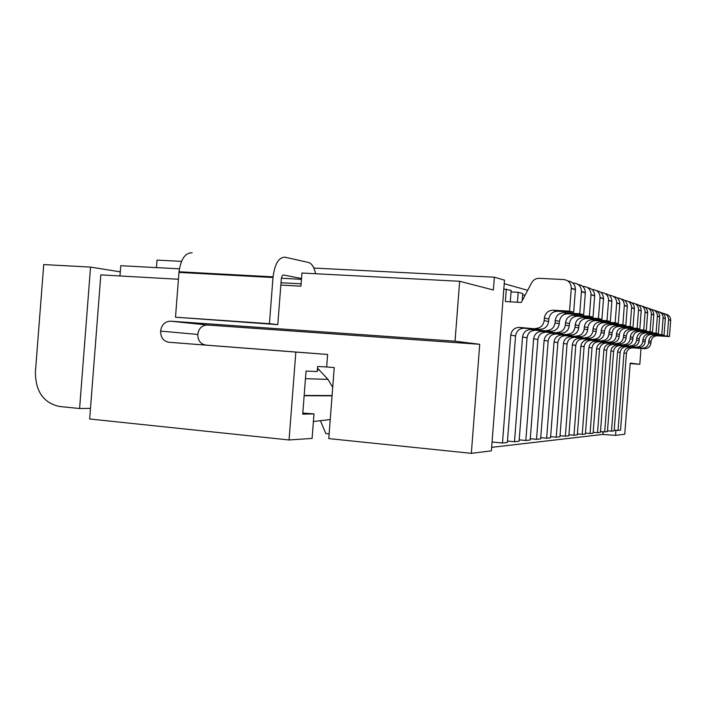 <?xml version="1.0" encoding="UTF-8"?>
<svg xmlns="http://www.w3.org/2000/svg" width="706" height="706" viewBox="0 0 706 706"><rect width="100%" height="100%" fill="white"/><g stroke="black" fill="none" stroke-linecap="round" stroke-linejoin="round"><path stroke-width="1.06" d="M603.136 431.763L602.924 434.472L615.544 435.381L624.757 434.225L630.211 363.096L639.804 364.296L630.176 363.59M639.804 364.296L641.022 348.437M615.544 435.381L615.932 430.263M642.231 348.243C645.875 348.137 648.02 346.267 648.664 342.657L648.805 340.857C649.441 337.247 651.594 335.376 655.265 335.244L667.32 336.03L669.456 336.568L657.489 335.791C653.853 335.924 651.717 337.777 651.082 341.36L650.95 343.142C650.314 346.717 648.187 348.57 644.569 348.676L632.77 347.873C629.178 347.979 627.069 349.814 626.443 353.371L620.556 430.175L618.024 430.448L623.963 352.982C624.598 349.399 626.716 347.546 630.334 347.431L644.569 348.676M665.626 314.152C668.891 314.885 670.576 316.923 670.7 320.268L669.456 336.568M667.32 336.03L668.564 319.747L670.691 320.436M614.202 430.095L618.024 430.448M668.564 319.747L668.582 319.58C668.405 315.988 666.543 313.914 662.987 313.367L662.846 313.358M602.924 434.472L602.853 431.737M636.212 347.131C639.936 347.017 642.125 345.11 642.778 341.413L642.919 339.577C643.572 335.88 645.769 333.973 649.511 333.841L661.822 334.626L664.055 335.2L651.841 334.406C648.134 334.538 645.955 336.435 645.302 340.098L645.169 341.916C644.516 345.578 642.345 347.467 638.648 347.581L626.61 346.761C622.948 346.875 620.803 348.746 620.159 352.382L614.149 430.872L611.502 431.163L617.573 351.976C618.218 348.314 620.38 346.417 624.078 346.302L638.648 347.581M43.737 264.565L35.415 371.947C35.45 391.371 43.454 402.879 59.419 406.471L79.593 408.527L90.544 267.097L43.737 264.565M607.504 430.792L611.502 431.163M302.812 413.045L313.993 413.875L312.096 438.426L289.063 439.962L89.662 418.993L100.826 274.881L178.433 279.267M660.119 312.281C663.463 313.014 665.202 315.097 665.326 318.53L664.055 335.2M661.822 334.626L663.102 317.991L665.317 318.697M657.207 311.452L657.401 311.47C661.028 312.026 662.934 314.144 663.11 317.815L663.102 317.991M168.866 342.269L327.619 354.465L326.657 366.97L334.238 367.588L328.767 438.602L471.343 453.34L479.718 344.29L455.043 341.201L170.499 321.177C164.922 321.433 161.621 324.742 160.606 331.105C160.677 337.494 163.43 341.21 168.866 342.269L295.84 352.082L289.063 439.962M455.043 341.201L459.65 281.279L301.939 273.019L300.924 286.195L280.847 285.056M120.276 271.845L90.544 267.097M317.515 368.197L327.999 379.387L305.469 378.663M205.737 345.049C200.513 344.043 197.856 340.504 197.777 334.432C198.748 328.387 201.916 325.245 207.29 325.007L479.718 344.29M327.619 354.465L295.84 352.082M326.657 366.97L317.638 366.485L317.25 371.568L306.051 371.056L302.724 414.166L313.993 413.875M330.231 419.567L313.402 421.517M327.999 379.387L332.711 387.373M329.128 433.872L325.837 433.537L320.7 421.403M654.356 310.322C657.798 311.064 659.58 313.19 659.704 316.712L658.407 333.761L645.937 332.958C642.151 333.1 639.927 335.032 639.265 338.774L639.124 340.645C638.453 344.387 636.238 346.319 632.47 346.434L620.186 345.596C616.444 345.719 614.246 347.634 613.593 351.35L607.442 431.604L604.68 431.904L610.884 350.926C611.546 347.175 613.761 345.243 617.529 345.119L632.47 346.434M517.427 302.23L518.195 292.319L511.038 291.922M518.195 292.319L522.749 293.546L522.193 300.738M648.329 308.275C651.859 309.016 653.694 311.196 653.827 314.814L652.494 332.261L639.76 331.441C635.894 331.582 633.617 333.567 632.947 337.397L632.797 339.304C632.117 343.134 629.849 345.11 626.001 345.234L613.452 344.378C609.64 344.51 607.398 346.469 606.728 350.273L600.435 432.372L597.541 432.681L603.895 349.823C604.565 345.993 606.833 344.007 610.681 343.884L626.001 345.234M642.019 306.13C645.646 306.872 647.526 309.104 647.667 312.829L646.299 330.682L633.291 329.861C629.337 330.002 627.016 332.032 626.319 335.959L626.169 337.909C625.481 341.828 623.16 343.857 619.233 343.981L606.41 343.107C602.518 343.24 600.224 345.252 599.544 349.143L593.102 433.166L590.066 433.502L596.57 348.676C597.258 344.749 599.57 342.719 603.498 342.586L619.233 343.981M621.121 299.035C625.075 299.776 627.131 302.177 627.29 306.245L625.825 325.475L611.89 324.61C607.663 324.769 605.174 326.957 604.433 331.185L604.274 333.285C603.524 337.503 601.053 339.683 596.844 339.833L583.138 338.906C578.973 339.056 576.528 341.219 575.796 345.402L568.86 435.805L565.347 436.193L572.354 344.863C573.095 340.636 575.567 338.448 579.767 338.298L596.844 339.833M527.673 290.29L504.225 283.706M560.026 435.681L565.347 436.193M617.194 297.95L617.821 297.985C621.968 298.612 624.139 301.047 624.333 305.292L622.851 324.725L608.793 323.842C604.521 324.01 602.006 326.225 601.265 330.487L601.097 332.614C600.347 336.877 597.841 339.083 593.596 339.224M585.477 433.069L590.066 433.502M638.656 305.186L639.036 305.213C642.91 305.804 644.94 308.063 645.116 312.008L643.74 330.037L630.617 329.199C626.628 329.349 624.28 331.396 623.583 335.359L623.433 337.327C622.736 341.289 620.397 343.328 616.426 343.46M602.642 434.446L491.658 447.357M471.343 453.34L491.385 450.843L504.499 280.141L494.368 277.202L493.388 289.998L459.65 281.279M119.958 275.958L120.752 265.712L179.403 268.827M315.564 273.725C314.179 267.221 311.84 263.479 308.54 262.491L285.065 257.205C278.896 257.081 274.89 263.629 273.045 276.849L269.427 323.675L277.785 324.645L281.315 278.958C281.668 276.346 282.462 275.031 283.688 275.013L301.515 278.517M192.164 252.783C185.299 252.616 180.921 258.943 179.015 271.766L178.962 272.41L272.993 277.511M178.962 272.41L175.494 317.197L277.785 324.645M175.494 317.197L269.427 323.675M156.458 267.609L157.041 260.117L181.521 261.361M313.843 268.059L494.368 277.202M593.172 432.275L597.541 432.681M645.134 307.375L645.443 307.392C649.229 307.975 651.214 310.19 651.4 314.029L650.049 331.635L637.209 330.814C633.308 330.964 631.014 332.967 630.334 336.833L630.184 338.756C629.496 342.622 627.21 344.616 623.327 344.74M650.049 331.635L652.494 332.261M643.74 330.037L646.299 330.682M577.411 433.899L582.229 434.349L588.892 347.467C589.598 343.443 591.955 341.36 595.979 341.227L612.128 342.666C616.153 342.534 618.518 340.46 619.224 336.444L619.383 334.441C620.089 330.426 622.463 328.343 626.504 328.193L639.812 329.031L641.207 310.737C641.057 306.907 639.124 304.621 635.391 303.88M631.861 302.892L632.311 302.918C636.274 303.527 638.348 305.839 638.533 309.881L637.121 328.352L623.698 327.505C619.621 327.655 617.22 329.764 616.506 333.814L616.356 335.835C615.632 339.886 613.249 341.986 609.19 342.119M637.121 328.352L639.812 329.031M582.229 434.349L585.406 434.005L592.007 347.952C592.705 343.972 595.043 341.916 599.032 341.775L612.128 342.666M568.939 434.764L573.996 435.249L580.826 346.196C581.55 342.075 583.968 339.939 588.072 339.798L604.68 341.28C608.784 341.148 611.211 339.021 611.934 334.9L612.093 332.853C612.817 328.74 615.244 326.604 619.383 326.446L632.991 327.302L634.42 308.548C634.27 304.604 632.276 302.256 628.437 301.515M624.713 300.482L625.251 300.518C629.302 301.127 631.42 303.509 631.614 307.639L630.167 326.578L616.435 325.722C612.261 325.881 609.808 328.034 609.075 332.191L608.916 334.265C608.184 338.421 605.739 340.574 601.591 340.707M630.167 326.578L632.991 327.302M573.996 435.249L577.34 434.887L584.1 346.708C584.815 342.631 587.207 340.521 591.284 340.38L604.68 341.28M622.851 324.725L625.825 325.475M550.636 436.643L556.24 437.182L563.432 343.46C564.191 339.118 566.724 336.877 571.022 336.727L588.601 338.298C592.908 338.156 595.449 335.915 596.208 331.582L596.376 329.428C597.135 325.095 599.685 322.845 604.018 322.677L618.279 323.56L619.789 303.818C619.612 299.626 617.494 297.155 613.417 296.414M609.269 295.276L610.002 295.32C614.246 295.964 616.47 298.462 616.673 302.812L615.147 322.766L600.744 321.874C596.367 322.042 593.799 324.319 593.031 328.696L592.863 330.876C592.096 335.253 589.536 337.521 585.186 337.671M615.147 322.766L618.279 323.56M556.24 437.182L559.946 436.776L567.059 344.034C567.809 339.736 570.316 337.512 574.578 337.362L588.601 338.298M540.734 437.658L546.647 438.223L554.033 341.986C554.81 337.53 557.405 335.218 561.808 335.059L579.917 336.691C584.33 336.541 586.933 334.238 587.719 329.79L587.886 327.575C588.663 323.127 591.275 320.815 595.714 320.639L610.319 321.539L611.873 301.268C611.696 296.935 609.499 294.402 605.298 293.661M600.912 292.46L601.75 292.505C606.101 293.166 608.387 295.735 608.59 300.209L607.019 320.7L592.263 319.792C587.78 319.968 585.142 322.307 584.356 326.807L584.189 329.04C583.394 333.541 580.773 335.862 576.317 336.021M607.019 320.7L610.319 321.539M546.647 438.223L550.548 437.799L557.855 342.586C558.622 338.174 561.191 335.888 565.559 335.738L579.917 336.691M530.277 438.717L536.525 439.326L544.114 340.424C544.908 335.844 547.565 333.47 552.083 333.303L570.757 334.988C575.284 334.829 577.94 332.464 578.752 327.893L578.92 325.616C579.723 321.045 582.397 318.671 586.951 318.485L601.927 319.403L603.524 298.567C603.33 294.084 601.062 291.481 596.729 290.757M592.078 289.486L593.04 289.539C597.505 290.21 599.844 292.849 600.047 297.447L598.441 318.512L583.306 317.594C578.708 317.779 576.008 320.18 575.196 324.804L575.019 327.107C574.207 331.732 571.516 334.123 566.953 334.282M598.441 318.512L601.927 319.403M536.525 439.326L540.637 438.885L548.147 341.06C548.933 336.524 551.562 334.176 556.037 334.017L570.757 334.988M519.21 439.847L525.82 440.491L533.63 338.774C534.451 334.062 537.169 331.617 541.802 331.449L561.076 333.197C565.718 333.029 568.445 330.593 569.274 325.89L569.451 323.551C570.272 318.856 573.016 316.403 577.684 316.209L593.049 317.144L594.69 295.717C594.487 291.084 592.149 288.401 587.657 287.686M582.724 286.345L583.827 286.407C588.407 287.095 590.807 289.804 591.019 294.534L589.36 316.209L573.828 315.264C569.115 315.467 566.344 317.938 565.515 322.695L565.329 325.06C564.5 329.817 561.738 332.279 557.052 332.447M525.158 295.09L522.643 294.958M589.36 316.209L593.049 317.144M525.82 440.491L530.171 440.023L537.893 339.445C538.704 334.785 541.405 332.376 545.985 332.199L561.076 333.197M600.506 431.516L604.68 431.904M651.311 309.457L651.559 309.475C655.265 310.049 657.207 312.211 657.392 315.97L656.077 333.17L643.501 332.358C639.68 332.5 637.439 334.459 636.768 338.236L636.627 340.115C635.956 343.893 633.723 345.843 629.92 345.966M656.077 333.17L658.407 333.761M507.482 441.038L514.489 441.727L519.104 441.224L527.047 337.742C527.876 332.941 530.647 330.461 535.351 330.284L550.839 331.299C555.596 331.123 558.393 328.617 559.249 323.78L559.434 321.371C560.273 316.526 563.088 314.011 567.88 313.808L583.659 314.752L585.345 292.699C585.133 287.889 582.697 285.136 578.055 284.43M514.489 441.727L522.528 337.027C523.375 332.182 526.164 329.667 530.921 329.481L550.839 331.299M546.568 330.505C551.377 330.329 554.21 327.787 555.066 322.898L555.26 320.453C556.107 315.564 558.958 313.014 563.794 312.802L579.741 313.764L581.453 291.437C581.232 286.565 578.77 283.786 574.066 283.08L572.804 283.018M579.741 313.764L583.659 314.752M510.279 301.824L511.153 290.422L503.819 288.992M567.924 280.988C572.707 281.703 575.205 284.536 575.425 289.495L573.687 312.22L557.484 311.258C552.569 311.47 549.674 314.064 548.809 319.05L548.615 321.53C547.741 326.516 544.864 329.102 539.975 329.287L524.081 328.246C519.254 328.431 516.413 330.99 515.557 335.932L507.367 442.503L502.478 443.033L510.765 335.173C511.629 330.179 514.497 327.584 519.378 327.399L539.975 329.287M535.448 328.44C540.39 328.255 543.293 325.642 544.185 320.595L544.37 318.079C545.253 313.04 548.174 310.411 553.151 310.19L569.53 311.161L571.295 288.163C571.066 283.141 568.542 280.273 563.706 279.55L539.296 278.323C535.907 278.305 533.33 279.823 531.574 282.859L521.293 302.459L505.372 301.533L506.326 289.125M569.53 311.161L573.687 312.22M492.064 442L502.478 443.033M90.483 408.395L79.593 408.527M655.265 335.244L657.489 335.791M623.963 352.982L626.443 353.371M648.805 340.857L651.082 341.36M630.334 347.431L632.77 347.873M648.664 342.657L650.95 343.142M649.511 333.841L651.841 334.406M624.078 346.302L626.61 346.761M617.573 351.976L620.159 352.382M642.778 341.413L645.169 341.916M642.919 339.577L645.302 340.098M317.391 369.785L319.324 369.873M170.499 321.177L207.29 325.007M332.058 395.845L304.145 395.731M281.023 282.727L301.109 283.847M281.412 278.226L301.453 279.32M651.391 314.214L653.818 315M637.209 330.814L639.76 331.441M630.334 336.833L632.947 337.397M630.184 338.756L632.797 339.304M610.681 343.884L613.452 344.378M603.895 349.823L606.728 350.273M645.107 312.193L647.658 313.014M630.617 329.199L633.291 329.861M623.583 335.359L626.319 335.959M623.433 337.327L626.169 337.909M603.498 342.586L606.41 343.107M596.57 348.676L599.544 349.143M638.524 310.066L641.198 310.931M623.698 327.505L626.504 328.193M616.506 333.814L619.383 334.441M616.356 335.835L619.224 336.444M595.979 341.227L599.032 341.775M588.892 347.467L592.007 347.952M631.605 307.834L634.412 308.743M616.435 325.722L619.383 326.446M609.075 332.191L612.093 332.853M608.916 334.265L611.934 334.9M588.072 339.798L591.284 340.38M580.826 346.196L584.1 346.708M624.325 305.495L627.281 306.448M608.793 323.842L611.89 324.61M601.265 330.487L604.433 331.185M601.097 332.614L604.274 333.285M579.767 338.298L583.138 338.906M572.354 344.863L575.796 345.402M616.656 303.024L619.771 304.021M600.744 321.874L604.018 322.677M593.031 328.696L596.376 329.428M592.863 330.876L596.208 331.582M571.022 336.727L574.578 337.362M563.432 343.46L567.059 344.034M608.572 300.412L611.864 301.471M592.263 319.792L595.714 320.639M584.356 326.807L587.886 327.575M584.189 329.04L587.719 329.79M561.808 335.059L565.559 335.738M554.033 341.986L557.855 342.586M600.038 297.667L603.506 298.779M583.306 317.594L586.951 318.485M575.196 324.804L578.92 325.616M575.019 327.107L578.752 327.893M552.083 333.303L556.037 334.017M544.114 340.424L548.147 341.06M591.001 294.755L594.681 295.938M573.828 315.264L577.684 316.209M565.515 322.695L569.451 323.551M565.329 325.06L569.274 325.89M541.802 331.449L545.985 332.199M533.63 338.774L537.893 339.445M657.374 316.147L659.695 316.888M643.501 332.358L645.937 332.958M636.768 338.236L639.265 338.774M636.627 340.115L639.124 340.645M617.529 345.119L620.186 345.596M610.884 350.926L613.593 351.35M530.921 329.481L535.351 330.284M581.435 291.666L585.327 292.928M563.794 312.802L567.88 313.808M555.26 320.453L559.434 321.371M555.066 322.898L559.249 323.78M522.528 337.027L527.047 337.742M571.278 288.392L575.416 289.725M553.151 310.19L557.484 311.258M544.37 318.079L548.809 319.05M544.185 320.595L548.615 321.53M519.378 327.399L524.081 328.246M510.765 335.173L515.557 335.932M668.582 319.58L670.7 320.268M663.11 317.815L665.326 318.53M160.606 331.105L197.777 334.432M332.085 395.563L304.171 395.431M179.015 271.766L273.045 276.849M651.4 314.029L653.827 314.814M645.116 312.008L647.667 312.829M638.533 309.881L641.207 310.737M631.614 307.639L634.42 308.548M624.333 305.292L627.29 306.245M616.673 302.812L619.789 303.818M608.59 300.209L611.873 301.268M600.047 297.447L603.524 298.567M591.019 294.534L594.69 295.717M657.392 315.97L659.704 316.712M581.453 291.437L585.345 292.699M571.295 288.163L575.425 289.495"/></g></svg>

